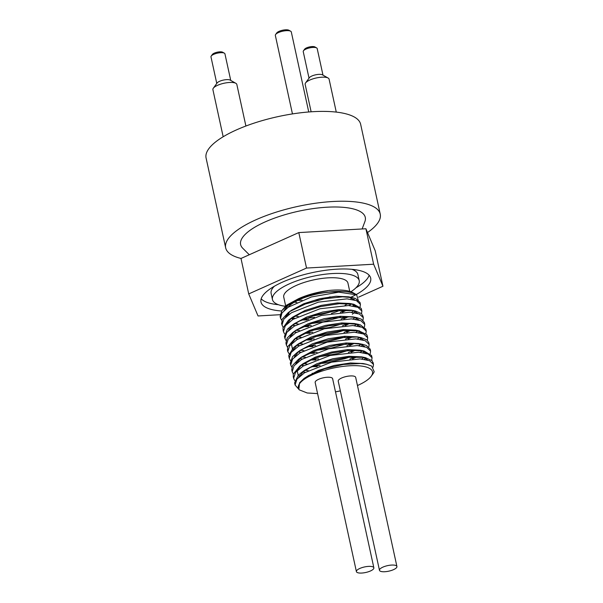 <?xml version="1.0" encoding="UTF-8"?>
<svg xmlns="http://www.w3.org/2000/svg" width="603" height="603" viewBox="0 0 603 603"><rect width="100%" height="100%" fill="white"/><g stroke="black" fill="none" stroke-linecap="round" stroke-linejoin="round"><path stroke-width="0.9" d="M286.734 306.038L298.583 298.681C307.115 294.882 316.681 292.229 327.293 290.721L327.452 290.804C316.628 292.636 306.339 295.824 296.608 300.362L286.734 306.038L281.903 310.568L280.109 316.356L280.425 317.314M287.684 322.288L288.52 322.53M294.731 323.645L298.138 323.924M310.877 323.623L323.479 321.814L340.665 317.125M351.428 312.301L353.855 310.816M360.059 303.445L359.991 302.435L355.499 298.493L352.446 297.641L342.572 296.819L324.399 298.771L305.352 304.025L290.005 311.434L288.196 312.693L282.061 319.371L281.88 323.977M289.139 328.959L289.975 329.2M296.186 330.323L299.601 330.595M312.324 330.293L330.286 327.323L342.12 323.803M352.883 318.979L355.31 317.487M361.514 310.1L361.205 308.389L353.886 304.304L339.383 303.663L320.502 306.595L302.035 312.58L289.613 319.394L288.422 320.314L282.935 328.077L283.327 330.632M290.593 335.63L291.437 335.871M297.641 336.994L301.055 337.265M313.786 336.964L336.926 332.622L343.574 330.467M354.338 325.65L356.765 324.158M362.961 316.771L361.619 313.666L355.31 310.975L352.175 310.477L335.879 310.786L316.643 314.653L299.096 321.271L291.076 326.065L287.458 329.193L284.465 336.368L284.782 337.326M292.048 342.3L292.885 342.542M299.103 343.665L302.502 343.936M315.241 343.635L324.399 342.459L345.029 337.145M355.793 332.321L358.22 330.836M364.423 323.457L364.348 322.447L361.325 319.153L356.788 317.653L349.687 316.869L332.14 318.188L312.912 322.922L296.616 330.067L292.561 332.713L287.171 338.034L285.928 343.039L286.244 344.004M293.503 348.971L294.339 349.212M300.55 350.335L303.965 350.607M316.688 350.313L331.251 348.104L346.484 343.816M357.247 338.992L359.674 337.507M365.878 330.12L365.81 329.117L360.368 324.859L358.265 324.324L346.748 323.532L328.281 325.846L309.407 331.379L294.656 338.924L287.586 346.808L287.691 350.652M294.957 355.642L295.802 355.883M301.997 357.006L305.42 357.278M318.143 356.984L338.012 353.531L347.939 350.486M358.695 345.662L361.129 344.177M367.325 336.783L366.73 334.552L358.777 330.813L343.431 330.482L324.384 333.761L306.218 339.986L295.432 346.084L293.292 347.803L288.724 355.469L289.146 357.33M296.412 362.313L297.249 362.554M303.46 363.677L306.867 363.956M319.605 363.654L325.311 362.998L344.569 358.762L349.393 357.157M360.157 352.333L362.584 350.848M368.787 343.469L368.712 342.466L366.88 339.896L361.129 337.657L356.622 337.032L339.836 337.71L320.562 341.893L303.43 348.722L296.91 352.74L292.568 356.675L290.284 363.059L290.608 364.024M297.867 368.991L298.704 369.232M304.914 370.348L308.321 370.626M361.612 359.004L364.039 357.519M370.242 350.139L370.167 349.137L366.345 345.459L362.622 344.336L353.961 343.522L336.044 345.202L316.899 350.237L301.131 357.541L298.387 359.396L292.53 365.493L291.746 369.729L292.056 370.679M299.322 375.661L300.158 375.903M371.697 356.803L371.546 355.506L364.076 351.006L350.871 350.29L332.155 352.959L313.492 358.755L299.804 366.089L293.201 374.229L293.51 377.335M373.144 363.481L372.157 360.73L365.493 357.669L363.345 357.3L347.441 357.338L328.273 360.956L310.447 367.408L301.251 372.767L298.244 375.292L294.603 382.845L294.965 384.028M374.192 371.727L371.682 366.066L366.473 364.25L360.451 363.496L343.409 364.468L324.716 368.772L308.849 375.398L304.138 378.39L299.525 382.815L298.869 389.327L299.269 389.84L307.236 392.998L317.593 393.593M304.138 378.39L318.248 370.468L334.296 365.433L350.456 362.976L363.096 363.541L366.473 364.25M298.591 377.312L304.432 370.43L316.756 363.813L332.803 358.77L348.971 356.305L361.627 356.863L365.493 357.669M363.383 357.308L367.868 360.104M299.495 376.468L299.058 376.144M298.199 375.337L297.166 370.521L301.53 364.89M299.804 366.089L302.985 363.752L315.324 357.127L331.386 352.084L347.562 349.634L360.21 350.2L364.076 351.006M361.958 350.644L366.405 353.433M365.539 358.152L364.438 359.35M312.889 373.332L312.098 373.295M305.05 372.466L302.631 371.863M298.04 369.797L297.603 369.466M295.674 363.978L301.56 357.059L313.907 350.441L329.962 345.406L346.122 342.956L358.755 343.529L362.622 344.336M360.504 343.974L364.951 346.755M364.084 351.481L362.983 352.672M356.878 356.863L352.597 358.913M317.193 366.647L312.022 366.677M303.603 365.795L301.168 365.199M296.593 363.127L296.148 362.795M294.226 357.3L298.628 351.541M296.91 352.74L300.083 350.403L312.414 343.785L328.462 338.75L344.622 336.293L357.27 336.851L361.129 337.657M359.026 337.296L363.496 340.084M362.637 344.803L361.529 346.001M355.431 350.192L351.142 352.242M315.738 359.976L310.568 360.006M302.148 359.117L299.721 358.521M295.131 356.456L294.694 356.124M292.764 350.629L297.151 344.886M295.432 346.084L298.613 343.74L310.937 337.122L326.992 332.08L343.16 329.615L355.815 330.18L359.682 330.987M357.571 330.625L362.049 333.414M361.182 338.132L360.074 339.331M353.976 343.522L349.695 345.572M314.276 353.305L309.12 353.335M300.693 352.446L298.266 351.851M293.676 349.785L293.239 349.454M292.38 348.647L291.347 343.831L295.726 338.193M294.008 339.391L297.181 337.047L309.527 330.429L325.59 325.394L341.758 322.944L354.398 323.517L358.265 324.324M356.147 323.954L360.586 326.743M359.72 331.462L358.619 332.66M352.514 336.851L348.233 338.901M312.829 346.635L307.666 346.665M299.239 345.775L296.804 345.18M292.221 343.107L291.784 342.783M289.855 337.288L294.279 331.514M292.561 332.713L295.734 330.376L308.08 323.758L324.128 318.723L340.288 316.274L352.928 316.846L356.788 317.653M354.677 317.284L359.132 320.072M358.265 324.791L357.164 325.989M351.059 330.18L346.778 332.223M311.374 339.956L306.203 339.994M297.784 339.105L295.357 338.509M290.774 336.436L290.329 336.105M288.407 330.61L292.802 324.866M291.076 326.065L294.256 323.721L306.58 317.103L322.628 312.06L338.796 309.603L351.443 310.168L355.31 310.975M353.2 310.605L357.677 313.402M356.818 318.12L355.71 319.319M349.612 323.502L345.323 325.552M309.919 333.286L304.756 333.323M296.329 332.434L293.902 331.838M289.312 329.766L288.875 329.442M286.945 323.947L291.339 318.196M289.613 319.394L292.794 317.05L305.126 310.432L321.188 305.389L337.363 302.932L350.019 303.497L353.886 304.304M351.768 303.942L356.23 306.731M355.363 311.45L352.348 314.231M348.157 316.831L343.868 318.881M308.465 326.615L303.309 326.645M294.875 325.763L292.447 325.16M287.857 323.095L287.42 322.771M285.49 317.276L289.915 311.502M288.196 312.693L291.377 310.357L303.724 303.739L319.778 298.704L335.946 296.254L348.579 296.827L354.768 300.053M353.901 304.779L352.8 305.97M346.695 310.161L342.414 312.211M307.01 319.944L301.847 319.974M293.42 319.093L290.985 318.497M286.41 316.424L285.965 316.093M284.043 310.598L288.453 304.839M335.494 391.86L340.348 390.887M298.93 389.417L295.078 385.016L296.947 379.136L304.553 372.775L331.552 362.162L360.157 358.898L369.533 360.692L373.498 364.423L373.106 367.114M294.739 380.576L293.623 378.345L295.5 372.466L303.098 366.104L330.097 355.484L358.702 352.235L368.079 354.021L372.051 357.752L371.719 360.293M293.284 373.905L292.169 371.674L294.045 365.795L301.643 359.433L328.643 348.813L357.247 345.557L366.624 347.343L370.596 351.074L370.257 353.629M305.337 372.292L303.083 371.998M291.829 367.235L290.714 364.996L292.583 359.117L300.188 352.755L327.188 342.142L355.793 338.886L365.169 340.672L369.134 344.403L368.81 346.959M355.401 356.863L349.815 359.102M320.035 365.599L313.643 365.968M303.889 365.622L301.606 365.32M290.375 360.564L289.259 358.325L291.136 352.446L298.734 346.084L325.733 335.472L354.338 332.215L363.715 334.002L367.679 337.733L367.355 340.28M353.953 350.192L348.361 352.431M318.572 358.928L312.188 359.298M302.427 358.951L300.188 358.657M289.734 354.73L287.804 351.655L289.681 345.775L297.279 339.414L324.278 328.801L352.883 325.545L362.26 327.331L366.232 331.062L365.893 333.61M352.499 343.522L346.906 345.76M317.11 352.258L310.733 352.627M300.972 352.28L298.741 351.986M287.465 347.215L286.35 344.984L288.219 339.105L295.824 332.743L322.824 322.13L351.428 318.874L360.805 320.66L364.777 324.391L364.446 326.939M351.036 336.851L345.451 339.09M315.663 345.579L309.279 345.956M299.525 345.609L297.249 345.308M286.01 340.544L284.895 338.313L286.764 332.434L294.37 326.072L321.369 315.459L349.974 312.203L359.35 313.99L363.315 317.721L362.991 320.268M349.582 330.18L343.996 332.411M314.208 338.909L307.824 339.285M298.063 338.939L295.802 338.637M284.556 333.874L283.44 331.642L285.317 325.763L292.915 319.402L319.914 308.781L348.519 305.533L357.896 307.319L361.868 311.05L361.536 313.59M348.135 323.51L342.542 325.741M312.746 332.238L306.369 332.615M296.608 332.261L294.385 331.974M283.101 327.203L281.985 324.972L283.862 319.093L291.46 312.731L318.459 302.118L347.064 298.854L356.441 300.641L360.413 304.372L360.081 306.927M346.68 316.831L341.087 319.07M311.299 325.567L304.914 325.944M295.161 325.59L292.907 325.296M282.46 321.369L280.531 318.301L281.985 312.987L288.249 307.206L311.45 296.947L338.72 292.161L356.659 294.822L358.288 300.565L357.858 301.342M354.33 305.012L353.004 306.007M345.564 310.161L340.356 312.339M308.691 319.311L302.759 319.575M293.525 319.032L292.169 318.814M282.038 310.394L286.448 305.246L298.583 298.681M291.701 317.954A37.951 12.045 167.7 0 0 294.724 318.324M305.713 318.346A37.951 12.045 167.7 0 0 314.57 317.336M331.454 313.402A37.951 12.045 167.7 0 0 339.7 310.417M349.099 305.563A37.951 12.045 167.7 0 0 351.436 303.897M296.608 300.362A40.507 12.851 -12.3 0 1 355.823 294.302L353.019 292.711A37.951 12.045 167.7 0 0 327.339 290.654M298.244 316.462A32.848 10.424 -12.3 0 1 294.912 316.04M287.134 314.299L289.259 314.178A32.848 10.424 -12.3 0 1 288.03 313.266M288 307.372A32.848 10.424 -12.3 0 1 340.024 292.116M351.074 297.513A32.848 10.424 -12.3 0 1 350.901 299.239M347.539 303.558A32.848 10.424 -12.3 0 1 344.984 305.435M332.69 311.208A32.848 10.424 -12.3 0 1 312.271 315.98M299.269 389.84A37.951 12.045 -12.3 0 1 336.12 367.491A37.951 12.045 -12.3 0 1 371.229 376.242L373.121 373.634A40.507 12.851 167.7 0 0 374.214 371.667M371.229 376.242A37.951 12.045 -12.3 0 1 357.466 385.528M355.823 294.302A40.507 12.851 -12.3 0 1 356.659 294.822M356.403 571.621L315.165 382.483A8.932 2.834 -12.3 0 1 323.291 377.817A8.932 2.834 -12.3 0 1 332.622 378.684L373.86 567.815A8.932 2.834 -12.3 0 1 373.204 569.255A8.932 2.834 -12.3 0 1 363.715 572.85A8.932 2.834 -12.3 0 1 356.403 571.621A8.932 2.834 -12.3 0 1 364.529 566.948A8.932 2.834 -12.3 0 1 373.86 567.815M379.468 570.302L338.23 381.171A8.932 2.834 -12.3 0 1 346.356 376.498A8.932 2.834 -12.3 0 1 355.68 377.365L396.917 566.496A8.932 2.834 -12.3 0 1 396.269 567.936A8.932 2.834 -12.3 0 1 386.772 571.531A8.932 2.834 -12.3 0 1 379.468 570.302A8.932 2.834 -12.3 0 1 387.593 565.629A8.932 2.834 -12.3 0 1 396.917 566.496M296.864 302.382A32.848 10.424 -12.3 0 1 294.347 302.201M285.656 305.887L283.742 297.083A32.848 10.424 -12.3 0 1 313.62 279.898A32.848 10.424 -12.3 0 1 347.939 283.086L349.74 291.377M330.15 296.827A32.848 10.424 -12.3 0 1 315.912 300.716M350.893 291.754A44.396 14.088 167.7 0 0 355.966 287.789A44.396 14.088 167.7 0 0 359.215 280.629L357.873 274.478A44.396 14.088 167.7 0 0 351.964 269.33M274.35 286.252A44.396 14.088 167.7 0 0 271.116 293.397L272.458 299.54A44.396 14.088 167.7 0 0 285.211 306.271M297.543 300.49A44.396 14.088 167.7 0 0 302.088 300.143M335.728 292.349A44.396 14.088 167.7 0 0 336.806 291.935M359.215 280.629A44.396 14.088 167.7 0 0 312.836 276.325A44.396 14.088 167.7 0 0 272.458 299.54M355.981 287.774A56.132 17.811 167.7 0 0 365.237 281.036A56.132 17.811 167.7 0 0 369.149 275.239M261.182 298.786A56.132 17.811 167.7 0 0 278.375 304.696M281.593 310.997A56.132 17.811 -12.3 0 1 260.993 302.043A56.132 17.811 -12.3 0 1 312.045 272.684A56.132 17.811 -12.3 0 1 370.687 278.126A56.132 17.811 -12.3 0 1 366.579 287.186A56.132 17.811 -12.3 0 1 356.23 294.543M355.506 294.935A56.132 17.811 -12.3 0 1 351.014 297.196M280.033 314.706L258.039 315.964L248.722 293.925L306.528 268.049L373.634 264.212L382.95 286.252L358.589 297.151M354.051 299.186L353.072 299.623M248.722 293.925L240.996 258.461L298.794 232.585L365.908 228.748L375.217 250.788L382.95 286.252M365.908 228.748L373.634 264.212M298.794 232.585L306.528 268.049M249.28 254.752L242.76 248.263A63.79 20.238 -12.3 0 1 245.293 234.281A63.79 20.238 -12.3 0 1 319.258 207.847A63.79 20.238 -12.3 0 1 364.875 221.64L362.124 228.967M316.628 47.908L314.947 46.959A5.615 1.779 167.7 0 0 309.859 46.853A5.615 1.779 167.7 0 0 304.824 48.956A5.615 1.779 167.7 0 0 304.605 49.212L303.475 50.78A7.146 2.269 -12.3 0 1 303.754 50.456A7.146 2.269 -12.3 0 1 310.161 47.78A7.146 2.269 -12.3 0 1 316.628 47.908A7.146 2.269 -12.3 0 1 317.193 48.564L322.982 75.134M309.022 78.179L303.234 51.609A7.146 2.269 -12.3 0 1 303.475 50.78M328.115 78.036L322.507 74.862A7.146 2.269 167.7 0 0 316.032 74.734A7.146 2.269 167.7 0 0 309.633 77.403A7.146 2.269 167.7 0 0 309.347 77.727L305.563 82.95A12.248 3.889 -12.3 0 1 306.045 82.4A12.248 3.889 -12.3 0 1 317.027 77.817A12.248 3.889 -12.3 0 1 328.115 78.036A12.248 3.889 -12.3 0 1 329.087 79.159L336.27 112.098M224.376 53.185L222.688 52.235A5.615 1.779 167.7 0 0 217.608 52.129A5.615 1.779 167.7 0 0 212.573 54.232A5.615 1.779 167.7 0 0 212.354 54.489L211.216 56.049A7.146 2.269 -12.3 0 1 211.502 55.725A7.146 2.269 -12.3 0 1 217.902 53.056A7.146 2.269 -12.3 0 1 224.376 53.185A7.146 2.269 -12.3 0 1 224.934 53.84L230.73 80.41M216.771 83.448L210.975 56.878A7.146 2.269 -12.3 0 1 211.216 56.049M235.863 83.312L230.248 80.139A7.146 2.269 167.7 0 0 223.781 80.003A7.146 2.269 167.7 0 0 217.374 82.679A7.146 2.269 167.7 0 0 217.095 83.003L213.311 88.226A12.248 3.889 -12.3 0 1 213.794 87.669A12.248 3.889 -12.3 0 1 224.776 83.086A12.248 3.889 -12.3 0 1 235.863 83.312A12.248 3.889 -12.3 0 1 236.828 84.428L245.896 126.019M223.17 136.76L212.897 89.651A12.248 3.889 -12.3 0 1 213.311 88.226M311.133 111.796L305.156 84.375A12.248 3.889 -12.3 0 1 305.563 82.95M290.661 31.22L288.973 30.271A6.633 2.103 167.7 0 0 282.965 30.15A6.633 2.103 167.7 0 0 277.018 32.63A6.633 2.103 167.7 0 0 276.754 32.931L275.624 34.499A8.163 2.593 -12.3 0 1 275.948 34.13A8.163 2.593 -12.3 0 1 283.267 31.077A8.163 2.593 -12.3 0 1 290.661 31.22A8.163 2.593 -12.3 0 1 291.302 31.967L308.744 111.977M292.455 113.922L275.345 35.449A8.163 2.593 -12.3 0 1 275.624 34.499M240.996 258.453A79.099 25.1 -12.3 0 1 225.665 247.833A79.099 25.1 -12.3 0 1 297.603 206.46A79.099 25.1 -12.3 0 1 380.237 214.133A79.099 25.1 -12.3 0 1 374.448 226.894A79.099 25.1 -12.3 0 1 367.513 232.547M225.665 247.833L206.083 157.994A79.099 25.1 -12.3 0 1 278.013 116.62A79.099 25.1 -12.3 0 1 360.647 124.293L380.237 214.133M352.446 297.641L348.579 296.827M298.387 359.396L301.56 357.059M301.251 372.767L304.432 370.43M293.246 319.055L292.854 318.972M280.109 316.356L280.531 318.301M281.563 323.027L281.985 324.972M283.018 329.698L283.418 331.544M284.473 336.368L284.865 338.17M285.928 343.039L286.35 344.984M287.382 349.71L287.804 351.655M288.837 356.381L289.221 358.152M290.292 363.059L290.714 364.996M291.746 369.729L292.169 371.674M293.201 376.4L293.623 378.345M294.656 383.071L295.048 384.895M359.983 302.435L360.39 304.274M361.438 309.105L361.838 310.937M362.893 315.776L363.323 317.721M364.348 322.447L364.777 324.391M365.802 329.117L366.194 330.911M367.257 335.788L367.687 337.733M368.712 342.459L369.142 344.403M370.167 349.137L370.566 350.954M371.621 355.808L372.028 357.677M373.076 362.478L373.506 364.423M286.267 308.661L285.965 307.274"/></g></svg>
